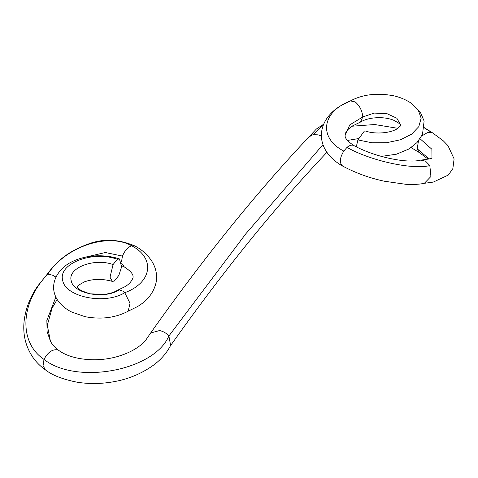 <?xml version="1.0" encoding="UTF-8"?>
<svg xmlns="http://www.w3.org/2000/svg" width="478" height="478" viewBox="0 0 478 478"><rect width="100%" height="100%" fill="white"/><g stroke="black" fill="none" stroke-linecap="round" stroke-linejoin="round"><path stroke-width="0.72" d="M350.416 100.918L355.214 101.91C359.713 105.763 362.24 110.771 362.784 116.931L374.16 113.089L386.887 113.627L396.86 118.227L400.773 125.236L400.379 126.037L396.507 129.185C388.208 133.864 372.87 133.924 365.825 131.056L364.391 131.044L357.914 139.905L356.295 146.854M362.784 116.931L360.484 122.069L352.495 125.935L348.42 129.09C346.006 131.689 344.913 133.762 345.134 135.322L349.782 124.883L362.784 116.931M350.422 100.918L340.127 106.08C334.648 109.462 330.202 113.615 326.785 118.544C323.982 122.655 322.256 127.082 321.604 131.832C320.816 138.692 322.351 145.163 326.211 151.251C330.005 157.137 335.526 162.102 342.78 166.153L342.78 166.153C339.237 163.189 339.565 158.164 343.784 151.084L346.998 147.379C349.747 145.163 352.125 144.601 354.12 145.688C347.679 141.518 344.686 138.064 345.14 135.322M420.066 138.775L431.867 149.232L431.981 157.836C432.506 158.367 428.784 159.138 420.831 160.124L425.587 161.182L429.836 165.579L430.917 176.513L424.38 183.259C420.013 184.335 413.763 184.675 405.625 184.281L384.587 181.258C370.05 178.228 356.11 173.191 342.78 166.153M420.831 160.124L419.451 160.321C417.103 160.728 416.499 161.271 407.232 160.943C400.946 160.59 393.705 159.425 385.495 157.447C376.049 155.195 363.698 150.964 354.108 145.682M418.471 140.902L417.18 148.795L419.236 152.53L428.198 159.186M421.727 136.015L427.505 132.561L431.395 132.358L432.59 132.878L443.273 140.807L447.988 145.676L454.1 158.869L452.863 168.585L448.37 175.026L433.295 182.088L423.747 183.391M326.88 152.267L326.313 152.942C274.342 207.99 222.288 272.412 170.15 346.215M321.389 136.075L318.157 134.856L313.042 134.671L308.985 136.881C256.118 192.987 203.341 258.359 150.648 332.999L159.568 330.549C163.279 331.332 166.392 333.148 168.895 335.986C154.059 370.677 76.797 385.154 43.988 359.42C47.836 352.214 52.443 349.03 57.808 349.854L58.651 350.32C55.054 347.781 52.317 344.746 50.423 341.214M45.344 369.817L43.068 365.604L43.988 359.42C18.164 342.039 20.482 302.305 47.836 274.085L46.963 274.539L37.631 286.155C29.511 297.979 24.934 310.449 23.9 323.558C23.087 335.897 26.033 347.088 32.725 357.126C36.167 362.097 40.385 366.339 45.374 369.841L45.344 369.817C52.09 375.2 62.648 379.323 77.03 382.185C89.338 384.157 101.868 383.948 114.606 381.558C128.707 379.012 141.619 373.587 153.33 365.288C160.901 359.719 166.661 353.105 170.616 345.439L168.895 335.986L245.931 233.646L322.991 144.643M58.651 350.32L58.686 350.35C71.652 360.161 98.88 362.921 120.378 355.626C130.685 352.262 138.889 347.464 144.989 341.226L150.648 332.999M56.016 277.109L52.634 275.232L47.836 274.085C65.295 247.12 107.622 232.266 131.605 245.752L135.047 246.027C142.062 249.773 147.672 254.858 151.885 261.293C155.858 267.74 157.316 274.539 156.27 281.691C154.083 292.189 147.78 300.507 137.359 306.655L127.805 311.363M119.452 258.939L117.373 259.273L113.077 264.555L110.024 277.24L112.282 281.369L114.362 281.046L118.819 275.453L121.615 266.873L119.452 258.939C104.867 254.075 84.612 254.356 69.256 263.193C63.395 266.622 58.967 271.283 55.98 277.18C52.526 284.769 52.837 292.058 56.906 299.067C60.497 304.659 65.504 309.015 71.915 312.14L85.078 316.687C101.193 319.668 115.557 317.834 128.182 311.184L130.016 303.249L124.752 292.691C152.07 282.749 155.637 258.174 131.605 245.752C128.606 246.869 125.995 249.367 123.778 253.25L122.458 256.077L121.496 261.819M121.741 263.36L124.262 266.903M77.227 286.788C77.293 288.79 81.636 291.144 90.252 293.851L104.646 294.364C110.245 293.558 114.499 292.201 117.409 290.301L119.279 289.829L123.037 291.204L124.752 292.691C104.825 305.131 65.319 296.999 62.69 280.365C57.784 263.778 92.499 250.167 117.373 259.273M357.914 139.905L371.95 142.779L386.696 142.701L400.51 139.761L411.636 134.157L418.77 126.676L421.16 118.263L418.196 109.91L410.279 102.603C405.35 99.448 399.805 97.177 393.645 95.785C376.963 92.642 362.42 94.417 350.015 101.109M350.846 100.78C321.718 111.529 318.121 137.801 343.784 151.084M346.998 147.379C370.665 160.913 412.568 169.923 429.836 165.579M429.16 158.953L417.18 148.795M397.899 128.325L374.656 124.531L352.047 126.222M431.395 132.358L424.339 127.859M323.385 124.955L313.042 134.671M50.429 341.22L47.089 331.445L46.862 320.433L55.842 297.107M85.443 257.146L105.339 252.515L122.458 256.077M119.279 289.829C104.335 299.7 73.194 293.665 71.21 280.7C67.368 267.997 94.19 257.588 113.077 264.555M410.375 102.662L420.305 112.115L424.117 121.053L422.504 134.39L416.989 142.587L409.066 148.927L396.459 154.197L381.438 156.396M400.767 125.242C401.622 124.925 399.154 123.21 393.37 120.098C389.462 118.568 384.88 117.749 379.628 117.642C371.573 117.708 365.192 119.183 360.484 122.069M432.704 132.95L424.356 127.71M323.702 124.184L316.4 129.012L308.561 137.335M419.236 152.53L411.128 147.588M358.422 138.596L347.381 140.454M57.163 299.473L52.114 308.113L47.292 325.255L50.411 341.184M124.202 266.867L121.735 265.792M46.844 274.683C59.021 257.995 71.503 250.358 87.396 244.348C102.519 238.42 118.371 238.964 134.957 245.979M117.887 290.074L125.045 286.651C128.636 284.583 131.163 281.924 132.615 278.686C134.378 275.483 131.552 271.534 124.149 266.838M77.221 286.937C76.522 286.477 78.978 284.769 84.588 281.805C93.126 278.77 102.358 278.626 112.282 281.369"/></g></svg>
